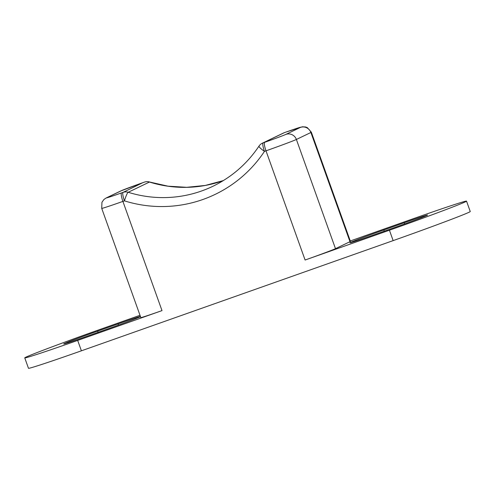 <?xml version="1.0" encoding="UTF-8"?>
<svg xmlns="http://www.w3.org/2000/svg" width="495" height="495" viewBox="0 0 495 495"><rect width="100%" height="100%" fill="white"/><g stroke="black" fill="none" stroke-linecap="round" stroke-linejoin="round"><path stroke-width="0.74" d="M350.287 240.972L413.597 218.592A69.059 1.423 -19.7 0 1 466.525 201.125L470.25 211.526A69.059 1.423 160.3 0 1 469.118 212.225A69.059 1.423 160.3 0 1 393.148 240.62L81.403 350.813A69.059 1.423 160.3 0 1 28.475 368.28L24.75 357.879A69.059 1.423 -19.7 0 0 77.678 340.411L162.001 310.606L122.902 201.403L124.443 200.859A127.617 125.186 -115.7 0 0 264.46 151.371A8.285 1.603 -109.5 0 1 263.117 142.869L264.658 142.325A8.285 1.603 70.5 0 0 266.001 150.827A27.621 0.569 -19.7 0 0 296.387 139.466A8.285 8.13 -115.7 0 0 285.931 134.374L300.434 127.401A19.336 0.396 -19.7 0 0 285.931 132.097A8.285 1.603 70.5 0 1 285.962 132.085L302.365 126.782L305.619 126.98L307.327 127.63L311.343 132.215L350.448 241.412A27.621 0.569 -19.7 0 1 349.99 241.69L335.486 248.669A27.621 0.569 -19.7 0 1 305.099 260.024L389.423 230.218A69.059 1.423 -19.7 0 0 465.393 201.824A69.059 1.423 -19.7 0 0 466.525 201.125M24.75 357.879A69.059 1.423 -19.7 0 1 25.882 357.18A69.059 1.423 -19.7 0 1 101.852 328.785L140.011 315.296M404.273 222.75A30.387 0.625 160.3 0 1 427.562 215.065A30.387 0.625 160.3 0 1 427.067 215.375A30.387 0.625 160.3 0 1 393.636 227.867L373.193 235.094A30.387 0.625 160.3 0 1 349.909 242.779A30.387 0.625 160.3 0 1 350.404 242.47A30.387 0.625 160.3 0 1 383.835 229.977L404.273 222.75L404.687 223.907M142.9 182.655A8.285 1.603 70.5 0 0 142.863 182.661A8.285 1.603 70.5 0 0 142.832 182.674A19.336 0.396 -19.7 0 0 121.56 190.624L107.056 197.604A8.285 8.13 -115.7 0 0 106.258 197.932L103.944 199.466L101.939 202.276L101.729 208.389L140.834 317.592A27.621 0.569 -19.7 0 0 162.001 310.606M140.512 316.701A30.387 0.625 160.3 0 1 107.446 329.026L87.002 336.254A30.387 0.625 160.3 0 1 63.713 343.938A30.387 0.625 160.3 0 1 64.214 343.629A30.387 0.625 160.3 0 1 97.639 331.136L118.082 323.916A30.387 0.625 160.3 0 1 140.407 316.404M335.486 248.669L296.387 139.466L310.891 132.493A8.285 8.13 -115.7 0 0 300.434 127.401M264.658 142.325A19.336 0.396 -19.7 0 0 285.931 134.374M285.931 132.097L284.39 132.641A8.285 1.603 -109.5 0 1 284.421 132.629A8.285 8.285 0 0 0 283.592 132.969A8.285 8.13 64.3 0 1 284.39 132.641L263.117 142.869A8.285 8.13 -115.7 0 0 262.319 143.203A8.285 8.285 0 0 0 259.003 146.093A8.285 1.392 33.6 0 0 264.46 151.371L266.001 150.827L305.099 260.024M349.99 241.69L310.891 132.493A27.621 0.569 -19.7 0 0 311.343 132.215M389.423 230.218L393.148 240.62M81.403 350.813L77.678 340.411M107.056 197.604A19.336 0.396 -19.7 0 0 121.56 192.908L123.1 192.363A8.285 1.603 70.5 0 0 124.443 200.859A8.285 1.188 -72.7 0 1 128.193 192.277L149.465 182.042A119.332 117.055 -115.7 0 0 223.356 180.576L205.332 185.433L186.72 187.32L167.991 186.169L149.638 182.024A8.285 8.285 0 0 0 144.404 182.117A8.285 1.603 70.5 0 0 144.373 182.129A8.285 8.13 64.3 0 1 149.465 182.042A8.285 1.188 -72.7 0 1 149.638 182.024M142.832 182.674L123.1 192.363A8.285 8.13 -115.7 0 1 128.193 192.277A119.332 117.055 -115.7 0 0 212.992 186.238C231.895 177.037 247.234 163.653 259.003 146.093M118.497 325.073L118.082 323.916M98.072 332.343L97.639 331.136M384.262 231.177L383.835 229.977M101.729 208.389A27.621 0.569 -19.7 0 0 122.902 201.403A8.285 1.603 70.5 0 1 121.56 192.908M121.56 190.624A8.285 8.13 -115.7 0 0 120.761 190.959L106.258 197.932M144.441 182.111A8.285 1.603 70.5 0 0 144.404 182.117L120.761 190.959M285.962 132.085L284.421 132.629A8.285 1.603 -109.5 0 1 284.452 132.617M283.592 132.969L262.319 143.203"/></g></svg>
